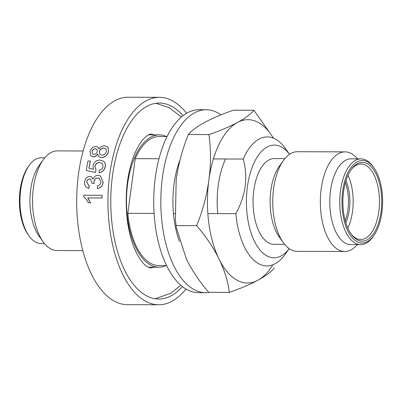 <?xml version="1.0" encoding="UTF-8"?>
<svg xmlns="http://www.w3.org/2000/svg" width="402" height="402" viewBox="0 0 402 402"><rect width="100%" height="100%" fill="white"/><g stroke="black" fill="none" stroke-linecap="round" stroke-linejoin="round"><path stroke-width="0.6" d="M289.224 248.667A56.35 27.778 -89.8 0 1 257.742 247.039A56.35 27.778 -89.8 0 1 247.401 186.804A56.35 27.778 -89.8 0 1 289.546 154.328L285.279 148.318A64.516 31.803 -89.8 0 0 267.3 136.906A64.516 31.803 -89.8 0 0 243.215 159.036C245.657 167.694 246.32 176.81 245.205 186.377C243.768 195.834 240.642 204.935 235.828 213.673L207.844 213.578M166.056 265.596A66.149 32.607 -89.8 0 1 158.85 267.204A66.149 32.607 -89.8 0 1 127.635 183.865A66.149 32.607 -89.8 0 1 159.303 134.901A66.149 32.607 -89.8 0 1 166.498 136.559M357.247 244.602A49.818 24.557 -89.8 0 1 344.72 251.501L297.108 251.34A49.818 24.557 -89.8 0 1 283.229 242.527L279.149 236.793A42.873 21.135 -89.8 0 1 270.863 190.362A42.873 21.135 -89.8 0 1 279.385 166.132L283.505 160.428A49.818 24.557 -89.8 0 1 297.45 151.71L345.057 151.871A49.818 24.557 -89.8 0 1 357.539 158.855M284.923 158.604L274.335 158.569A42.873 21.135 90.2 0 0 253.808 190.307A42.873 21.135 90.2 0 0 274.043 244.321L284.631 244.356M283.229 242.527A49.818 24.557 -89.8 0 1 273.601 188.583A49.818 24.557 -89.8 0 1 283.505 160.428M182.438 286.586A98.003 48.305 -89.8 0 1 158.745 299.053A98.003 48.305 -89.8 0 1 112.495 175.594A98.003 48.305 -89.8 0 1 159.413 103.053A98.003 48.305 -89.8 0 1 183.021 115.681M344.72 251.501A49.818 24.557 -89.8 0 1 321.208 188.744A49.818 24.557 -89.8 0 1 345.057 151.871M373.699 235.768L372.729 237.11A42.873 21.135 -89.8 0 1 360.73 244.617L350.78 244.582A42.873 21.135 -89.8 0 1 330.544 190.568A42.873 21.135 -89.8 0 1 351.072 158.83L361.021 158.865A42.873 21.135 -89.8 0 1 372.971 166.453L373.93 167.8A41.24 20.331 -89.8 0 1 381.9 212.462A41.24 20.331 -89.8 0 1 373.699 235.768A41.24 20.331 -89.8 0 1 350.454 235.396A41.24 20.331 -89.8 0 1 342.69 191.03A41.24 20.331 -89.8 0 1 373.93 167.8M102.138 163.302L99.636 162.589C97.128 162.599 95.57 163.91 94.957 166.518L96.028 169.925L95.405 172.503L86.274 170.358A103.882 51.21 -89.8 0 1 87.968 160.991L90.385 161.061A103.716 51.124 -89.8 0 0 89.033 168.287M103.575 161.237L103.977 161.599C105.208 162.855 105.631 164.513 105.244 166.579C104.485 170.182 102.44 172.247 99.113 172.775L99.183 170.147C101.254 169.875 102.545 168.664 103.063 166.503L102.098 163.272L99.636 162.589M97.671 154.051C96.616 155.875 95.173 156.825 93.334 156.891L90.812 155.931M98.329 147.343L98.962 149.011M107.967 147.192L108.545 151.66C107.414 155.318 105.043 157.313 101.44 157.649L98.631 156.674M185.955 288.998A103.716 51.124 -89.8 0 1 158.725 304.771A103.716 51.124 -89.8 0 1 109.776 174.106A103.716 51.124 -89.8 0 1 159.428 97.334A103.716 51.124 -89.8 0 1 186.553 113.294M159.428 97.334L128.168 97.229A103.716 51.124 90.2 0 0 78.511 174.001A103.716 51.124 90.2 0 0 127.459 304.666L158.725 304.771M360.73 244.617A42.873 21.135 -89.8 0 1 340.494 190.603A42.873 21.135 -89.8 0 1 361.021 158.865M343.584 191.518A39.366 19.402 90.2 0 0 351.192 234.145A39.366 19.402 90.2 0 0 381.006 211.975A39.366 19.402 90.2 0 0 373.599 169.629A39.366 19.402 90.2 0 0 351.413 169.272A39.366 19.402 90.2 0 0 343.584 191.518M350.715 233.446A37.733 18.598 90.2 0 0 360.745 239.471A37.733 18.598 90.2 0 0 378.81 211.542A37.733 18.598 90.2 0 0 361.006 164.011A37.733 18.598 90.2 0 0 350.931 169.966M83.139 150.976L57.28 150.891A49.818 24.557 90.2 0 0 43.341 159.609A49.818 24.557 90.2 0 0 33.431 187.764A49.818 24.557 90.2 0 0 43.059 241.708A49.818 24.557 90.2 0 0 56.943 250.521L82.802 250.612M347.8 228.065A37.733 18.598 90.2 0 0 352.519 211.452A37.733 18.598 90.2 0 0 347.976 175.332M43.341 159.609L39.22 165.312A42.873 21.135 90.2 0 0 30.693 189.548A42.873 21.135 90.2 0 0 38.979 235.974L43.059 241.708M44.753 157.79L41.27 157.775A42.873 21.135 90.2 0 0 29.271 165.282A42.873 21.135 90.2 0 0 20.743 189.513A42.873 21.135 90.2 0 0 29.029 235.939A42.873 21.135 90.2 0 0 40.979 243.527L44.461 243.537M345.941 180.739A31.034 15.296 -89.8 0 1 349.338 209.713A31.034 15.296 -89.8 0 1 345.8 222.643M345.217 220.618A31.034 15.296 90.2 0 0 347.916 209.708A31.034 15.296 90.2 0 0 345.348 182.754M29.271 165.282L28.301 166.624A41.24 20.331 90.2 0 0 20.1 189.93A41.24 20.331 90.2 0 0 28.07 234.592L29.029 235.939M167.066 136.564L159.298 136.534A64.516 31.803 90.2 0 0 135.208 158.669L158.976 158.75M213.387 158.936L243.215 159.036M289.229 248.672L284.917 254.647A64.516 31.803 -89.8 0 1 266.863 265.938A64.516 31.803 -89.8 0 1 235.828 213.673M174.875 213.467L173.428 213.462M154.092 213.397L127.821 213.306A64.516 31.803 90.2 0 0 158.855 265.571L166.624 265.596M127.821 213.306L135.208 158.669M99.209 178.247L97.847 177.98C95.701 178.151 94.435 179.433 94.043 181.82L94.138 183.533L91.978 183.227L90.626 179.161L89.706 179.006C88.018 179.181 87.043 180.222 86.777 182.126L88.741 185.478M90.671 179.181L89.706 179.006M89.626 178.97C87.937 179.146 86.963 180.191 86.696 182.096L88.706 185.468L89.289 185.618L88.631 188.221M91.299 176.679L93.184 179.051M100.334 175.855L103.158 182.146C102.651 185.86 100.771 188 97.505 188.578L97.374 185.885C99.455 185.543 100.656 184.252 100.977 182.011L99.168 178.227L97.847 177.98M102.048 197.975L87.827 197.925L90.49 202.774L88.254 202.769C87.224 200.251 85.721 198.312 83.737 196.95A103.882 51.21 -89.8 0 1 83.782 195.216L102.113 195.287A103.716 51.124 -89.8 0 0 102.048 197.975L87.827 197.925M87.747 197.92L90.41 202.779M101.967 197.97A103.882 51.21 -89.8 0 1 102.033 195.282M97.766 177.945C95.626 178.116 94.354 179.398 93.962 181.789L94.043 181.82M93.962 181.789L94.138 183.533M94.058 183.503L91.978 183.227M89.209 185.593L88.867 188.282M91.339 176.699L89.852 176.342C86.807 176.769 85.053 178.714 84.581 182.171C84.45 185.553 85.852 187.583 88.787 188.262L88.671 188.231M91.259 176.659L93.148 179.151C94.073 176.629 95.726 175.357 98.103 175.327L100.294 175.835L103.158 182.146M103.078 182.116C102.57 185.835 100.691 187.98 97.425 188.558M99.56 162.529C97.063 162.539 95.5 163.85 94.877 166.463L94.957 166.518M94.877 166.463L96.028 169.925M95.947 169.875L95.405 172.503M95.324 172.458L86.274 170.358M103.615 161.272L99.937 160.041C96.359 160.157 94.013 162.061 92.897 165.755L93.51 169.302L88.953 168.272A103.882 51.21 -89.8 0 1 90.309 161.001M105.244 166.579L105.168 166.523C105.555 164.453 105.133 162.79 103.902 161.534L103.977 161.599M105.168 166.523C104.409 170.136 102.364 172.202 99.033 172.729M108.475 151.579C107.339 155.242 104.972 157.242 101.364 157.579L98.596 156.639L97.596 153.976C96.54 155.805 95.098 156.755 93.264 156.82L90.772 155.896L89.983 151.544C90.958 148.438 93.003 146.725 96.128 146.403L98.294 147.298L98.912 149.092C100.349 146.886 102.254 145.77 104.615 145.745L107.922 147.137L108.545 151.66M97.249 151.519L96.993 149.318L95.5 148.715C93.792 148.825 92.656 149.76 92.098 151.524L92.455 153.845L93.862 154.398C95.616 154.267 96.741 153.308 97.249 151.519M106.374 151.554L106.027 148.876L103.887 148.047C101.605 148.167 100.088 149.353 99.334 151.599L99.817 154.383L101.897 155.147C104.153 155.036 105.641 153.835 106.374 151.554M106.063 148.916L103.887 148.047M103.957 148.132C101.671 148.258 100.158 149.438 99.405 151.68L99.334 151.599M99.405 151.68L99.857 154.418M97.028 149.358L95.5 148.715M95.57 148.8C93.857 148.906 92.726 149.84 92.169 151.604L92.098 151.524M92.169 151.604L92.49 153.881M217.703 213.171A61.883 30.502 -89.8 0 1 217.783 189.337A61.883 30.502 -89.8 0 1 218.261 185.277A61.883 30.502 -89.8 0 1 225.557 158.976M274.29 268.084C270.993 272.064 265.511 276.119 257.853 280.259C250.195 284.4 240.682 288.445 229.316 292.395L208.728 292.324C199.372 281.43 191.91 270.3 186.347 258.933L176.327 227.582L176.066 225.577L175.388 219.849L176.171 180.026C178.267 164.518 182.337 149.348 188.377 134.514C191.679 130.539 197.156 126.479 204.814 122.339C212.477 118.198 221.989 114.153 233.356 110.203L253.938 110.274L273.325 137.896M229.316 292.395C228.024 281.526 224.597 270.41 219.035 259.044C213.472 247.677 206.01 236.547 196.653 225.648L176.066 225.577M196.653 225.648C202.693 210.814 206.764 195.643 208.859 180.136C210.955 164.629 210.99 149.443 208.965 134.585L188.377 134.514M208.965 134.585C220.331 130.635 229.843 126.59 237.502 122.449C245.16 118.309 250.642 114.248 253.938 110.274M272.863 264.802A81.666 40.255 -89.8 0 1 257.853 280.259A81.666 40.255 -89.8 0 1 219.035 259.044A81.666 40.255 -89.8 0 1 208.859 180.136A81.666 40.255 -89.8 0 1 237.502 122.449A81.666 40.255 -89.8 0 1 273.295 138.082M179.408 241.411A66.968 33.009 -89.8 0 1 174.081 183.814A66.968 33.009 -89.8 0 1 180.066 159.825M206.221 109.746L199.116 109.721A91.465 45.089 90.2 0 0 155.328 177.423A91.465 45.089 90.2 0 0 198.493 292.656L205.598 292.681A91.465 45.089 -89.8 0 1 162.433 177.448A91.465 45.089 -89.8 0 1 206.221 109.746A91.465 45.089 -89.8 0 1 220.969 114.841M209.618 292.329A91.465 45.089 -89.8 0 1 205.598 292.681M148.584 134.866L159.303 134.901M148.132 267.169L158.85 267.204M175.558 221.447L176.327 227.582M153.941 267.184L151.031 267.993L147.941 267.064C145.825 266.059 140.263 261.858 134.59 248.768C131.188 240.697 128.766 231.235 127.318 220.381C124.494 194.854 127.037 172.418 134.961 153.061C138.926 144.434 142.78 138.811 146.524 136.183C148.936 134.544 150.589 133.836 151.489 134.062L154.584 134.987M155.891 103.299L169.453 107.751L181.347 117.042M155.227 298.781L170.925 293.214L180.774 285.214"/></g></svg>
